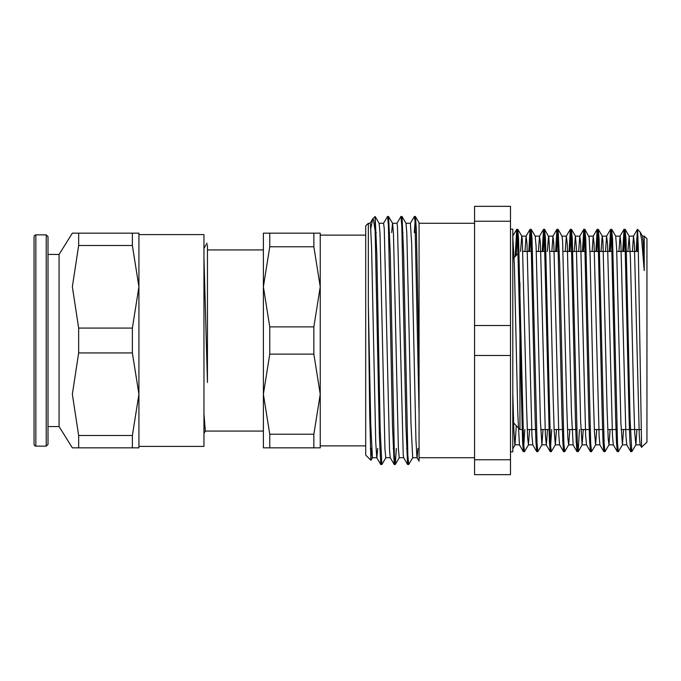 <?xml version="1.0" encoding="UTF-8"?>
<svg xmlns="http://www.w3.org/2000/svg" width="681" height="681" viewBox="0 0 681 681"><rect width="100%" height="100%" fill="white"/><g stroke="black" fill="none" stroke-linecap="round" stroke-linejoin="round"><path stroke-width="1.02" d="M370.907 460.271L365.68 455.044L365.68 225.956L368.37 223.266L368.37 304.271L369.698 414.227L370.907 460.271L371.528 448.481L370.319 448.481M375.129 216.507L375.171 230.825L373.46 219.58L372.677 218.967L370.805 228.646M419.096 340.5L419.096 461.156L419.096 222.755L419.096 223.266L474.555 223.266M637.493 229.327L640.123 232.034L641.715 239.712L644.269 270.646L644.269 236.111L646.95 238.793L646.95 442.207L641.596 447.068L638.259 247.305L637.586 229.693L637.459 242.172L638.003 237.737M417.981 448.481L417.121 457.734M419.096 461.156L416.976 457.47L415.921 439.654L411.699 243.704L410.405 223.266L414.397 216.464L414.984 221.121L419.096 413.401M409.298 340.5L410.975 423.386L412.669 457.734L408.668 464.544L407.842 455.274L403.688 254.822L402.028 216.515L406.012 223.334L406.829 233.311L409.298 340.5M368.37 304.271L370.719 423.386L372.413 457.734L370.949 460.262M375.171 230.825L379.385 436.487L380.781 464.493L376.797 457.683L375.767 442.488L371.537 246.931L370.481 224.611L370.158 223.274L368.37 223.266M380.781 464.493L381.828 464.527L380.168 428.834L376.848 254.685L375.171 216.498L379.164 223.325L379.989 233.225L384.969 448.805L385.812 457.726L390.256 457.734M383.548 223.266L387.557 216.473L388.391 225.734L392.545 426.315L394.205 464.485L390.222 457.675L389.506 449.954L384.22 228.535L383.573 223.274L379.138 223.266M377.717 448.481L376.865 457.743M391.669 232.519L392.52 223.257M388.051 219.742L388.545 216.456L392.588 223.317L393.414 233.26L398.394 448.796L399.228 457.726L403.68 457.734M396.955 223.266L400.973 216.456L401.807 225.717L405.961 426.212L407.621 464.476L403.637 457.666L403.237 454.985L397.474 226.237L396.997 223.266L392.562 223.266M381.828 464.527L385.838 457.734M388.604 216.507L390.264 254.745L394.418 455.266L395.312 464.476L396.351 448.481M401.467 219.742L402.028 216.515M414.278 232.519L415.376 216.473L416.355 229.182L419.096 361.185M637.459 229.335L636.139 251.485M631.296 448.762L630.734 451.631L629.899 441.96L629.074 417.164L624.92 237.584L624.017 229.352L622.723 251.485M617.871 448.762L617.318 451.648L616.484 442.02L615.658 417.232L611.504 237.601L610.602 229.369L609.299 251.485M604.456 448.762L603.894 451.648L603.06 441.935L602.234 417.121L598.08 237.592L597.186 229.352L595.884 251.485M591.04 448.762L590.47 451.631L589.644 441.952L588.818 417.155L584.664 237.584L583.762 229.352L582.459 251.485M577.616 448.762L577.054 451.639L576.228 442.02L575.394 417.232L571.248 237.592L570.346 229.369L569.044 251.485M564.2 448.753L563.638 451.648L562.804 441.943L561.978 417.13L557.824 237.592L556.93 229.361L555.628 251.485M551.661 429.515L550.291 451.69L549.388 441.943L544.408 237.584L543.506 229.352L542.204 251.485M537.36 448.77L536.798 451.639L535.973 442.012L535.138 417.232L530.984 237.592L530.09 229.369L528.788 251.485M524.821 429.515L523.451 451.707L522.548 441.952L517.569 237.592L516.675 229.361L515.219 256.431M641.681 447.417L640.166 444.829L639.331 435.636L634.36 243.883L633.458 236.162L632.36 251.485M630.734 451.631L626.75 444.821L625.916 435.661L620.944 243.875L620.033 236.171L618.935 251.485M617.318 451.648L613.326 444.829L612.5 435.721L607.52 243.883L606.618 236.179L605.52 251.485M603.894 451.648L599.91 444.829L599.076 435.644L594.104 243.883L593.202 236.171L592.095 251.485M590.47 451.631L586.486 444.821L585.66 435.661L580.68 243.875L579.778 236.162L578.68 251.485M568.669 444.889L564.694 451.699L563.859 443.416L559.714 263.811L558.054 229.369L562.038 236.179L562.6 240.785L566.847 409.034L567.903 438.283L568.669 444.889L573.147 444.897L571.41 412.414L567.264 243.883L566.362 236.179L565.264 251.485M563.638 451.648L559.646 444.838L558.82 435.653L553.849 243.883L552.946 236.171L551.84 251.485M547.481 429.515L546.307 444.88L545.404 435.653L540.425 243.875L539.522 236.162L538.424 251.485M536.798 451.639L532.814 444.829L531.98 435.721L527.009 243.883L526.098 236.179L525 251.485M512.759 392.699L513.814 429.473L514.879 444.753L519.467 444.897L517.73 412.337L514.419 266.041L512.759 236.111M637.459 242.172L637.127 251.485M627.882 251.485L629.133 236.179L630.478 258.371L633.662 398.096L634.718 432.622L635.841 444.838L631.789 451.707L630.129 419.785L625.975 239.074L625.073 229.301L623.702 251.485M611.725 229.352L615.709 236.162L616.688 248.539L620.936 422.841L622.425 444.821L618.365 451.699L617.539 443.399L612.559 239.005L611.657 229.293L610.287 251.485M598.31 229.369L602.293 236.179L602.906 241.432L607.146 410.617L608.21 438.998L609.01 444.821L604.949 451.699L604.115 443.416L599.135 239.005L598.241 229.31L596.862 251.485M584.894 229.361L589.116 237.252L590.18 257.086L593.364 396.325L594.419 431.609L595.586 444.838L591.525 451.707L590.699 443.416L585.72 239.074L584.817 229.301L583.447 251.485M579.48 429.515L578.178 451.631L577.275 443.399L572.295 238.988L571.402 229.293L570.031 251.485M558.054 229.369L556.607 251.485M544.63 229.361L548.818 236.954L549.873 255.835L553.057 394.52L554.121 430.562L555.321 444.838L551.269 451.707L550.444 443.408L545.464 239.074L544.562 229.301L543.191 251.485M531.214 229.352L535.198 236.162L536.092 246.616L540.331 420.177L541.906 444.821L537.854 451.69L537.02 443.399L532.04 238.988L531.146 229.293L529.767 251.485M517.79 229.369L521.782 236.179L522.301 240.172L526.549 407.425L527.605 437.517L528.49 444.829L524.43 451.699L523.604 443.416L518.624 239.031L517.722 229.31L516.232 255.366M380.849 464.544L381.334 461.258M394.205 464.485L394.759 461.267M407.621 464.476L408.174 461.258M514.998 444.897L516.309 425.719M520.531 251.485L521.706 236.12M528.49 444.829L529.588 429.515M541.906 444.821L543.004 429.515M547.371 251.485L548.545 236.111M555.321 444.838L556.428 429.515M568.746 444.829L569.844 429.515M574.211 251.485L575.377 236.103M571.47 229.352L575.454 236.162L576.39 247.561L580.629 421.522L582.093 444.889L583.268 429.515M595.586 444.838L596.684 429.515M601.042 251.485L602.217 236.111M609.01 444.821L610.099 429.515M622.425 444.821L623.524 429.515M635.841 444.838L636.939 429.515M640.123 232.034L642.549 236.179L643.204 242.113L644.269 270.646L644.269 251.485L643.647 251.485M510.52 355.465L510.52 459.726L474.555 459.726L474.555 355.465L510.52 355.465L510.52 325.535L474.555 325.535L474.555 221.274L510.52 221.274L510.52 325.535M510.52 221.274L510.52 206.309L474.555 206.309L474.555 221.274M474.555 459.726L474.555 474.691L510.52 474.691L510.52 459.726M474.555 325.535L474.555 355.465M519.918 282.896L519.918 429.515L523.059 429.515M510.52 229.122L512.759 229.122L512.759 451.878L510.52 451.878M263.343 286.82L263.343 447.851L320.24 447.851L320.24 394.18L313.839 434.206L269.736 434.206L263.343 394.18L269.736 354.146L313.839 354.146L320.24 394.18L320.24 233.149L263.343 233.149L263.343 286.82L269.736 246.794L313.839 246.794L320.24 286.82L313.839 326.854L269.736 326.854L263.343 286.82L263.343 249.961L207.424 249.961L207.424 382.441L207.424 244.837M203.934 248.361L207.024 243.126M207.424 382.441L203.934 257.801M203.934 413.742L205.304 431.039L203.934 433.422M269.736 354.146L269.736 326.854M269.736 447.851L269.736 434.206M269.736 246.794L269.736 233.149M313.839 326.854L313.839 354.146M313.839 434.206L313.839 447.851M313.839 233.149L313.839 246.794M320.24 394.18L320.24 445.927L365.68 445.927M263.343 394.18L263.343 431.039L205.279 431.039M48.002 340.5L48.002 236.682L46.214 234.894L46.214 446.106L48.002 444.318L48.002 340.5L48.002 426.561L59.102 426.561L72.382 447.851L78.69 447.851L72.382 447.851M46.214 446.106L35.838 446.106L35.838 234.894L34.586 235.405L34.05 236.682L34.05 444.318L34.05 253.502M78.69 435.465L78.69 447.851L138.898 447.851L138.898 394.18L132.369 435.465L78.69 435.465L72.382 394.18L78.69 352.894L132.369 352.894L138.898 394.18L138.898 286.82L132.369 328.106L78.69 328.106L72.382 286.82L78.69 245.535L132.369 245.535L138.898 286.82L138.898 233.149L72.382 233.149L78.69 233.149L78.69 245.535M132.369 328.106L132.369 352.894M132.369 233.149L132.369 245.535M132.369 435.465L132.369 447.851M78.69 352.894L78.69 328.106M48.002 254.439L59.102 254.439L59.102 426.561M138.898 234.622L203.934 234.622L203.934 446.378L138.898 446.378M372.677 218.967L375.146 216.49M412.652 457.734L417.087 457.734M419.096 457.734L474.555 457.734M372.396 457.734L376.831 457.734M405.978 223.266L410.413 223.266M395.312 464.476L399.262 457.734M415.444 216.524L419.087 222.755M637.442 229.352L633.458 236.162M624.017 229.352L620.033 236.171M610.602 229.369L606.618 236.179M597.186 229.352L593.202 236.171M583.762 229.352L579.778 236.162M577.054 451.639L573.07 444.829M570.346 229.369L566.362 236.179M556.93 229.361L552.946 236.171M550.214 451.631L546.23 444.821M543.506 229.352L539.522 236.162M530.09 229.369L526.098 236.179M523.374 451.648L519.39 444.838M516.675 229.361L512.759 236.043M625.073 229.301L624.102 229.301M611.657 229.301L610.67 229.301M598.241 229.301L597.271 229.301M584.817 229.301L583.838 229.301M571.402 229.301L570.414 229.301M557.977 229.301L556.998 229.301M544.562 229.301L543.6 229.301M531.146 229.301L530.158 229.301M517.722 229.301L516.743 229.301M631.755 451.699L630.802 451.699M618.365 451.699L617.386 451.699M604.949 451.699L603.962 451.699M591.5 451.699L590.546 451.699M578.109 451.699L577.122 451.699M564.694 451.699L563.706 451.699M551.269 451.699L550.291 451.699M537.854 451.699L536.866 451.699M524.43 451.699L523.451 451.699M372.524 219.171L370.123 223.266M394.265 464.536L395.252 464.536M407.689 464.536L408.643 464.536M387.557 216.464L388.545 216.464M400.998 216.464L401.96 216.464M414.406 216.464L415.376 216.464M515.066 444.838L512.759 448.779M582.161 444.821L578.178 451.631M629.133 236.179L625.149 229.369M527.239 429.515L536.483 429.515M540.663 429.515L549.899 429.515M554.079 429.515L563.315 429.515M567.494 429.515L576.739 429.515M580.919 429.515L590.155 429.515M594.334 429.515L603.579 429.515M607.758 429.515L616.995 429.515M621.174 429.515L640.923 429.515M522.88 251.485L532.516 251.485M536.296 251.485L545.932 251.485M549.72 251.485L559.356 251.485M563.136 251.485L586.188 251.485M589.976 251.485L613.028 251.485M616.816 251.485L638.344 251.485M513.585 422.841L519.918 429.515M512.759 259.018L519.126 252.319M379.751 448.481L380.73 448.481M393.167 448.481L394.154 448.481M406.591 448.481L407.57 448.481M375.24 232.519L376.218 232.519M388.655 232.519L389.643 232.519M402.071 232.519L403.058 232.519M415.495 232.519L416.474 232.519M528.413 444.889L532.848 444.889M541.829 444.889L546.273 444.889M555.253 444.889L559.68 444.889M582.093 444.889L586.528 444.889M595.509 444.889L599.944 444.889M608.925 444.889L613.368 444.889M622.349 444.889L626.792 444.889M635.765 444.889L640.2 444.889M521.74 236.111L526.175 236.111M535.164 236.111L539.599 236.111M548.58 236.111L553.015 236.111M561.995 236.111L566.439 236.111M575.419 236.111L579.854 236.111M588.835 236.111L593.27 236.111M602.251 236.111L606.694 236.111M615.684 236.111L620.11 236.111M629.057 236.111L633.534 236.111M642.506 236.111L644.269 236.111M320.24 235.073L365.68 235.073M35.838 234.894L46.214 234.894M35.838 446.106L34.586 445.595L34.05 444.318M59.102 254.439L72.382 233.149"/></g></svg>
